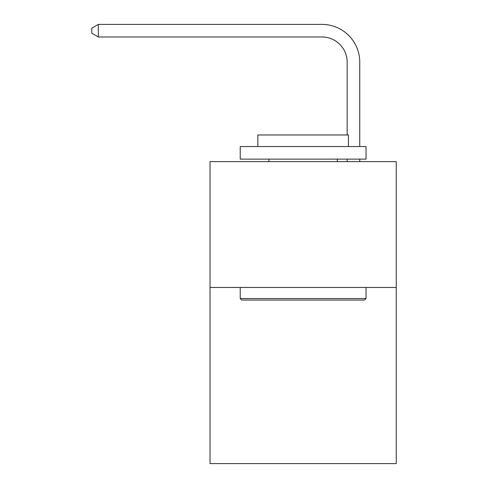 <?xml version="1.0" encoding="UTF-8"?>
<svg xmlns="http://www.w3.org/2000/svg" width="488" height="488" viewBox="0 0 488 488"><rect width="100%" height="100%" fill="white"/><g stroke="black" fill="none" stroke-linecap="round" stroke-linejoin="round"><path stroke-width="0.73" d="M396.238 287.456L396.238 463.6L210.029 463.6L210.029 161.638L396.238 161.638L396.238 287.456L210.029 287.456M347.169 134.969L347.169 62.147A25.162 25.162 0 0 0 322.007 36.984L98.308 36.984L91.762 33.208L91.762 28.176L98.308 24.4L322.007 24.4A37.747 37.747 0 0 1 359.754 62.147L359.754 146.54M241.737 300.041L240.224 298.528L366.043 298.528L364.53 300.041L241.737 300.041M366.043 146.54L366.043 159.125L240.224 159.125L240.224 146.54L366.043 146.54M257.841 146.54L257.841 134.969L348.426 134.969L348.426 146.54M366.043 287.456L366.043 298.528M240.224 287.456L240.224 298.528M337.354 159.125L337.354 161.638M268.912 159.125L268.912 161.638M347.169 62.147A25.162 25.162 0 0 0 322.007 36.984A25.162 25.162 0 0 1 347.169 62.147A25.162 25.162 0 0 0 322.007 36.984A25.162 25.162 0 0 1 347.169 62.147A25.162 25.162 0 0 0 322.007 36.984A25.162 25.162 0 0 1 347.169 62.147A25.162 25.162 0 0 0 322.007 36.984A25.162 25.162 0 0 1 347.169 62.147M98.308 24.4L322.007 24.4L98.308 24.4L322.007 24.4L98.308 24.4L322.007 24.4L98.308 24.4L322.007 24.4L98.308 24.4L98.308 36.984M359.754 159.125L359.754 161.638M347.169 161.638L347.169 159.125"/></g></svg>
